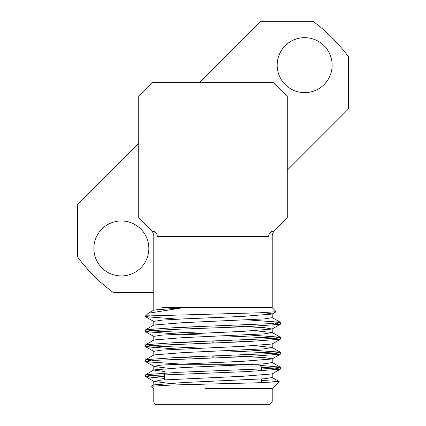 <?xml version="1.0" encoding="UTF-8"?>
<svg xmlns="http://www.w3.org/2000/svg" width="426" height="426" viewBox="0 0 426 426"><rect width="100%" height="100%" fill="white"/><g stroke="black" fill="none" stroke-linecap="round" stroke-linejoin="round"><path stroke-width="0.64" d="M287.262 217.585L287.262 96.01L273.785 82.537L152.215 82.537L138.738 96.01L138.738 217.585L152.215 231.057L273.785 231.057L287.262 217.585M153.786 310.176L153.781 234.859L152.215 231.057A5.389 5.069 -90 0 1 157.285 236.446C152.614 234.699 152.614 234.699 157.285 236.446L268.715 236.446C273.385 234.699 273.385 234.699 268.715 236.446A5.389 5.069 -90 0 1 273.785 231.057L272.219 234.859L272.219 307.694L161.875 307.694M148.328 313.259L153.914 310.032L183.153 307.694L148.328 313.259L145.633 315.836L145.633 316.699L150.128 315.836L145.633 315.836M153.786 321.401L161.72 320.155L183.393 318.909L242.607 316.411L272.086 314.063L276.128 311.725L259.812 312.79L151.145 315.836M276.128 311.725L272.214 307.684M261.5 380.391L279.19 381.568L260.659 382.708L171.785 385.008L151.592 386.222L153.786 388.544L153.781 402.006L272.219 402.006L269.525 404.7L156.475 404.7L154.553 403.896L153.781 402.006M271.9 388.539L205.327 388.485M164.5 376.611L150.394 375.647L145.745 374.635L179.319 372.265L271.341 368.522L280.255 367.148L259.871 365.343M150.623 360.7L145.745 359.666L179.319 357.297L271.325 353.553L280.255 352.18L247.921 349.858M200.838 348.111L154.659 346.066L145.745 344.693L179.319 342.323L271.341 338.585L280.255 337.211L247.921 334.889M200.838 333.143L154.659 331.098L145.745 329.724L179.319 327.354L271.33 323.616L280.255 322.242L247.921 319.915M164.5 378.426L145.745 376.701L154.659 375.327L246.681 371.589L280.255 369.22L275.606 368.208L261.5 367.244M184.149 364.283L145.745 361.733L154.67 360.359L246.681 356.615L280.255 354.246L271.325 352.872L225.162 350.832M178.079 349.086L145.745 346.764L154.659 345.39L246.681 341.647L280.255 339.277L271.341 337.903L222.968 335.779M203.032 335.038L179.319 334.165L145.633 331.668L154.659 330.422L179.319 329.17L246.681 326.678L280.255 324.308L275.377 323.275M178.079 319.149L145.633 316.694M279.19 381.563L272.214 388.539L272.219 402.006M151.592 386.222L153.914 384.88L183.393 382.532L264.28 378.789L272.214 377.542L272.214 373.799M164.5 371.52L153.786 370.056L153.786 366.312L161.72 365.066L242.607 361.323L272.086 358.969L280.255 354.246M145.745 374.635L153.914 369.912L183.393 367.558L264.28 363.82L272.214 362.569L272.214 358.825L264.28 357.579L225.162 355.598M200.838 358.314L178.079 357.339M145.745 359.666L153.914 354.943L183.393 352.59L264.28 348.846L272.086 347.456L255.254 345.731M200.838 343.345L178.079 342.371M145.745 344.693L153.914 339.969L183.393 337.621L264.28 333.877L272.086 332.488L255.254 330.757M200.838 328.377L178.079 327.402M145.745 329.724L153.914 325.001L183.393 322.652L264.28 318.909L272.214 317.658L272.214 313.919L263.875 312.636M164.5 382.745L153.914 381.424L161.72 380.035L242.607 376.291L272.086 373.943L280.255 369.22M164.5 367.776L153.914 366.456L145.745 361.733M153.786 355.087L153.786 351.343L161.72 350.097L242.607 346.354L272.086 344L280.255 339.277M247.921 341.599L225.162 340.63M153.786 340.113L153.786 336.375L161.72 335.124L242.607 331.38L272.086 329.032L264.28 327.642L225.162 325.656M197.259 366.978L261.5 366.978L261.5 370.94M261.5 379.007L261.5 382.681M261.5 366.978L258.806 364.283L173.616 364.283M213.809 357.835L213.809 356.019M213.809 342.866L213.809 341.05M212.191 341.109L212.191 342.925M212.191 356.077L212.191 357.893M222.968 325.741L222.968 327.557M222.968 340.709L222.968 342.525M222.968 355.678L222.968 357.494M138.738 143.413L77.5 204.65L77.5 256.814A168.414 168.414 0 0 0 112.986 292.295L153.781 292.295M140.788 229.012A27.482 27.482 0 0 0 94.806 241.334A27.482 27.482 0 0 0 128.466 274.994A27.482 27.482 0 0 0 140.788 229.012M287.262 170.187L348.5 108.944L348.5 56.786A168.414 168.414 0 0 0 313.014 21.3L260.85 21.3L199.613 82.537M324.085 45.715A27.482 27.482 0 0 0 278.098 58.037A27.482 27.482 0 0 0 311.763 91.696A27.482 27.482 0 0 0 324.085 45.715M145.633 329.852L145.633 331.668M145.633 344.82L145.633 346.636M145.633 359.789L145.633 361.61M145.633 374.763L145.633 376.573M280.367 322.365L280.367 324.186M280.367 337.339L280.367 339.149M280.367 352.302L280.367 354.128M280.367 367.276L280.367 369.092M153.786 385.024L153.786 381.281M272.214 347.6L272.214 343.857M272.214 332.631L272.214 328.888M153.786 325.144L153.786 321.406M272.086 377.399L279.158 381.488M272.086 362.425L280.255 367.148M272.086 347.456L280.255 352.18M272.086 332.488L280.255 337.211M272.086 317.514L280.255 322.242M145.745 376.701L153.908 381.424M145.745 346.764L153.908 351.487M145.745 331.795L153.908 336.513M280.255 324.308L272.092 329.032M145.745 316.822L153.908 321.545M164.5 372.91L164.5 379.816M203.032 326.476L203.032 328.292M203.032 341.45L203.032 343.265M203.032 356.418L203.032 358.234"/></g></svg>
